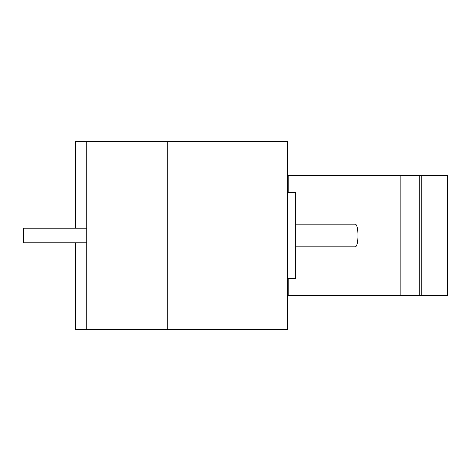 <?xml version="1.0" encoding="UTF-8"?>
<svg xmlns="http://www.w3.org/2000/svg" width="471" height="471" viewBox="0 0 471 471"><rect width="100%" height="100%" fill="white"/><g stroke="black" fill="none" stroke-linecap="round" stroke-linejoin="round"><path stroke-width="0.71" d="M75.384 242.789L75.384 329.447L167.705 329.447L167.705 141.553L287.569 141.553L287.569 329.447L167.705 329.447L167.705 141.553L75.384 141.553L75.384 228.211M86.717 329.447L86.717 141.553M86.717 242.789L23.55 242.789L23.55 228.211L86.717 228.211M287.569 278.426L295.664 278.426L295.664 192.574L287.569 192.574M421.745 295.429L419.231 295.429L419.231 175.571L447.45 175.571L447.45 295.429L421.745 295.429L421.745 175.571M287.569 295.429L400.138 295.429L400.138 175.571L287.569 175.571M419.231 295.429L400.138 295.429M419.231 175.571L400.138 175.571M288.211 295.429L288.211 278.426M295.664 224.161L355.046 224.161C358.949 223.613 358.949 247.387 355.046 246.839L295.664 246.839M288.211 192.574L288.211 175.571"/></g></svg>
